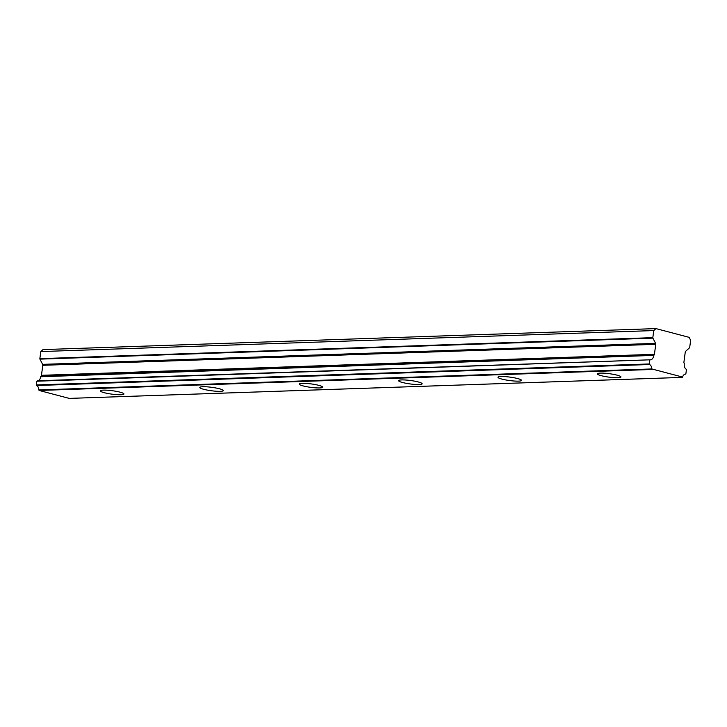 <?xml version="1.0" encoding="UTF-8"?>
<svg xmlns="http://www.w3.org/2000/svg" width="727" height="727" viewBox="0 0 727 727"><rect width="100%" height="100%" fill="white"/><g stroke="black" fill="none" stroke-linecap="round" stroke-linejoin="round"><path stroke-width="1.09" d="M37.586 380.784A4.507 3.371 88 0 0 40.567 377.177A4.507 3.371 88 0 0 40.603 376.75L653.727 355.394L40.603 376.75M649.82 360.21L649.311 363.954L36.35 384.947L36.85 381.202L650.165 359.81A4.507 3.371 88 0 0 650.365 359.81A4.507 3.371 88 0 0 653.528 356.185A4.507 3.371 88 0 0 653.573 355.757M617.914 377.731A11.877 1.727 -172.4 0 0 620.931 376.986A11.877 1.727 -172.4 0 0 613.479 374.36A11.877 1.727 -172.4 0 0 600.393 373.115A11.877 1.727 -172.4 0 0 597.385 373.851A11.877 1.727 -172.4 0 0 604.837 376.477A11.877 1.727 -172.4 0 0 617.914 377.731M120.918 394.752A11.877 1.727 -172.4 0 0 123.926 394.007A11.877 1.727 -172.4 0 0 116.474 391.38A11.877 1.727 -172.4 0 0 103.398 390.126A11.877 1.727 -172.4 0 0 100.381 390.872A11.877 1.727 -172.4 0 0 107.841 393.498A11.877 1.727 -172.4 0 0 120.918 394.752M220.317 391.344A11.877 1.727 -172.4 0 0 223.325 390.608A11.877 1.727 -172.4 0 0 215.874 387.982A11.877 1.727 -172.4 0 0 202.797 386.728A11.877 1.727 -172.4 0 0 199.789 387.464A11.877 1.727 -172.4 0 0 207.24 390.09A11.877 1.727 -172.4 0 0 220.317 391.344M319.716 387.936A11.877 1.727 -172.4 0 0 322.733 387.2A11.877 1.727 -172.4 0 0 315.273 384.574A11.877 1.727 -172.4 0 0 302.196 383.32A11.877 1.727 -172.4 0 0 299.188 384.065A11.877 1.727 -172.4 0 0 306.64 386.691A11.877 1.727 -172.4 0 0 319.716 387.936M419.115 384.538A11.877 1.727 -172.4 0 0 422.133 383.801A11.877 1.727 -172.4 0 0 414.681 381.166A11.877 1.727 -172.4 0 0 401.595 379.921A11.877 1.727 -172.4 0 0 398.587 380.657A11.877 1.727 -172.4 0 0 406.039 383.283A11.877 1.727 -172.4 0 0 419.115 384.538M518.515 381.13A11.877 1.727 -172.4 0 0 521.532 380.394A11.877 1.727 -172.4 0 0 514.08 377.767A11.877 1.727 -172.4 0 0 500.994 376.513A11.877 1.727 -172.4 0 0 497.986 377.249A11.877 1.727 -172.4 0 0 505.438 379.885A11.877 1.727 -172.4 0 0 518.515 381.13M653.727 355.394L654.036 355.121A1.254 0.936 -92 0 0 654.418 354.322L655.754 344.307A1.254 0.936 -92 0 0 655.6 343.371L652.901 338.137A0.627 0.463 -92 0 1 652.819 337.664L653.773 330.567L655.945 328.604L689.132 337.346L690.65 340.291L689.705 347.388A0.627 0.463 -92 0 1 689.514 347.788L685.643 351.286A1.254 0.936 -92 0 0 685.261 352.086L683.925 362.101A1.254 0.936 -92 0 0 684.08 363.037L684.343 363.863A4.507 3.371 88 0 0 686.452 369.371L685.843 374.078A4.507 3.371 88 0 0 685.652 374.078A4.507 3.371 88 0 0 682.598 377.077L651.792 368.952A4.507 3.371 88 0 0 649.556 364.518L649.311 363.954M655.945 328.604L42.975 349.596L40.803 351.559L39.858 358.656A0.627 0.463 88 0 0 39.93 359.129L652.901 338.137M37.204 380.803L650.183 359.81L36.85 381.202M40.767 376.386L41.066 376.113A1.254 0.936 88 0 0 41.457 375.314L42.793 365.299A1.254 0.936 88 0 0 42.639 364.363L39.93 359.129M682.18 377.395L69.374 398.387M69.21 398.387L39.131 390.463L652.101 369.47M651.792 368.952L38.822 389.945L39.131 390.463M38.822 389.945A4.507 3.371 88 0 0 36.595 385.51L649.556 364.518M36.35 384.947L36.595 385.51M653.773 330.567L40.803 351.559M652.819 337.664L39.858 358.656M655.6 343.371L42.639 364.363M42.793 365.299L655.754 344.307M654.418 354.322L41.457 375.314M654.036 355.121L41.066 376.113M682.262 377.404L69.292 398.396"/></g></svg>
